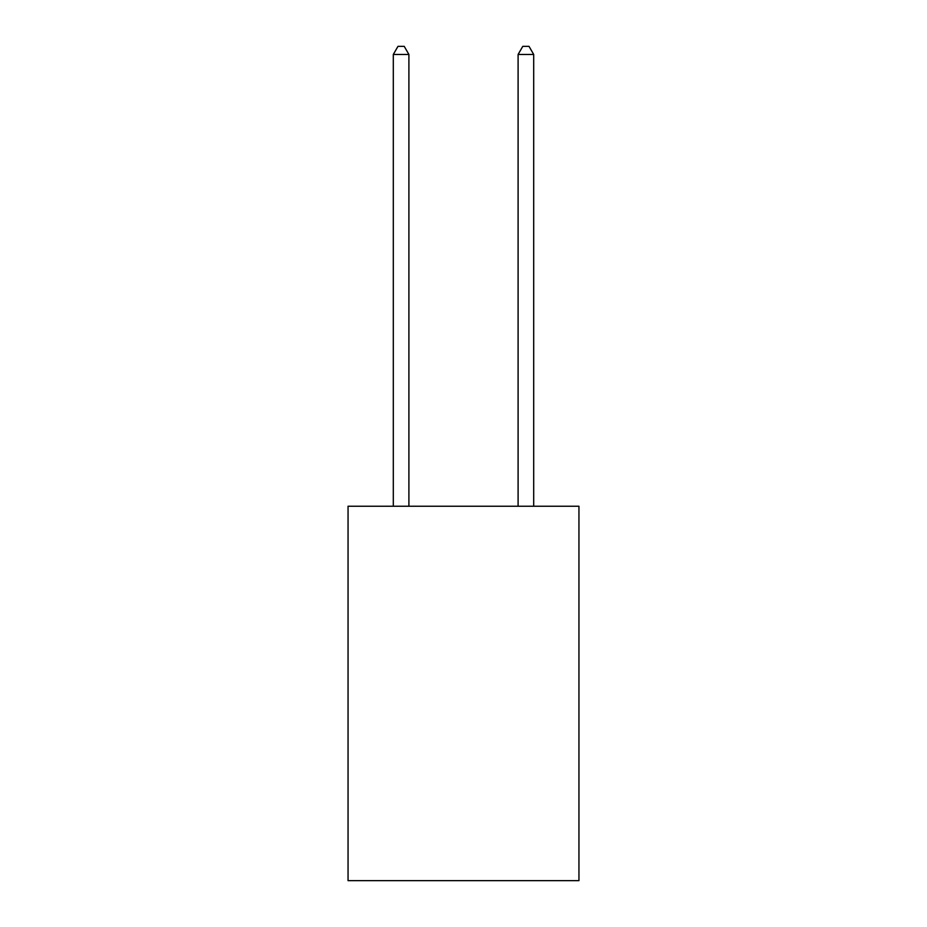 <?xml version="1.0" encoding="UTF-8"?>
<svg xmlns="http://www.w3.org/2000/svg" width="927" height="927" viewBox="0 0 927 927"><rect width="100%" height="100%" fill="white"/><g stroke="black" fill="none" stroke-linecap="round" stroke-linejoin="round"><path stroke-width="1.39" d="M578.946 506.246L578.946 880.65L348.054 880.65L348.054 506.246L578.946 506.246M408.9 506.246L408.9 54.461L393.303 54.461L393.303 506.246M393.303 54.461L397.984 46.35L404.218 46.35L408.9 54.461M533.697 506.246L533.697 54.461L518.1 54.461L518.1 506.246M518.1 54.461L522.782 46.35L529.016 46.35L533.697 54.461"/></g></svg>
